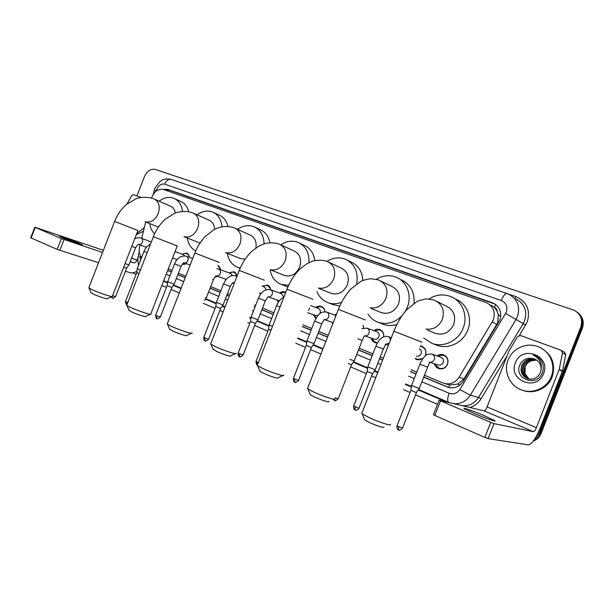 <?xml version="1.0" encoding="UTF-8"?>
<svg xmlns="http://www.w3.org/2000/svg" width="614" height="614" viewBox="0 0 614 614"><rect width="100%" height="100%" fill="white"/><g stroke="black" fill="none" stroke-linecap="round" stroke-linejoin="round"><path stroke-width="0.92" d="M186.426 263.652L182.251 264.281M217.563 276.308L214.8 277.19M233.742 282.877L231.969 283.637M260.328 294.597L259.822 293.001M278.203 302.51L277.137 300.016M315.849 318.536L313.209 314.621M332.673 324.054L332.005 322.235M372.023 338.406L372.821 340.179L375.691 342.428L377.387 342.996L375.2 342.719C373.12 341.944 371.792 340.417 371.209 338.13M420.498 345.843L421.611 346.119C425.41 347.954 426.707 351.047 425.487 355.399L425.264 355.92M422.632 358.944L417.013 359.72L415.386 358.906M437.114 355.897C439.094 354.439 441.228 354.071 443.5 354.792C447.429 356.665 448.773 359.819 447.545 364.255C445.664 368.047 442.771 369.498 438.864 368.607C436.6 367.778 435.126 366.167 434.436 363.772M444.505 383.497L449.648 384.963L457.86 384.088L463.984 378.846L496.764 324.392L497.8 322.227L498.322 314.836L497.171 311.29C497.033 309.364 496.097 308.044 494.339 307.33L495.598 304.467M424.435 375.3L443.899 383.328C450.162 384.863 455.212 382.844 459.049 377.28L493.341 319.848C495.598 312.119 493.349 306.417 486.603 302.74L163.585 189.503C158.166 188.506 154.145 191.353 151.535 198.046M494.339 307.33L497.171 311.29M494.124 307.253L490.816 305.158M168.29 268.94L171.989 270.475M178.436 273.153L185.796 276.208M210.717 286.554L220.871 290.775M227.51 293.53L229.889 294.513M254.802 304.859L255.716 305.242M262.508 308.059L273.867 312.779M302.963 324.86L311.751 328.505M318.812 331.437L328.26 335.359M359.159 348.192L372.867 353.887M380.258 356.957L383.343 358.231M411.142 369.774L416.783 372.122M140.107 244.955L139.547 247.265C138.657 251.425 139.363 254.772 141.657 257.312M145.695 221.976L141.711 238.355M373.834 330.639C375.684 329.242 377.648 328.874 379.728 329.534C382.652 330.808 383.996 333.202 383.75 336.695M363.204 325.213L363.611 328.006M334.584 314.982L336.656 313.854M315.765 307.484C317.499 306.133 319.318 305.764 321.222 306.371C323.448 307.284 324.676 309.088 324.898 311.774C324.637 309.349 323.494 307.729 321.467 306.908L318.474 306.823L316.578 307.775M279.646 293.078C281.304 291.757 283.039 291.389 284.842 291.965L285.74 292.394M262.301 286.162L267.374 285.042C269.293 285.825 270.398 287.398 270.674 289.77M228.953 272.869L233.788 271.749C235.599 272.486 236.628 273.99 236.881 276.269M218.093 265.547L220.641 269.776M182.02 254.158L186.549 253.037C188.206 253.72 189.143 255.132 189.358 257.289M136.945 195.92L144.497 176.471C147.153 170.884 150.775 168.543 155.365 169.433L574.121 310.239C580.737 314.092 582.955 319.679 580.775 327.016L539.199 433.085L540.151 433.284C538.892 436.377 536.805 438.703 533.881 440.261C536.805 438.703 538.892 436.377 540.151 433.284L581.581 327.584L540.151 433.284L541.095 433.476C539.568 437.168 536.951 439.716 533.251 441.128M576.884 311.996C582.041 316.087 583.607 321.283 581.581 327.584C583.607 321.283 582.041 316.087 576.884 311.996M577.697 312.61C582.832 316.694 584.398 321.874 582.379 328.145L541.095 433.476M423.683 377.211L448.159 387.35C454.36 388.854 459.356 386.858 463.156 381.371L499.85 320.024C502.075 312.388 499.85 306.739 493.172 303.07L167.63 189.365L163.201 189.381M165.289 190.102L169.387 190.186L495.068 304.099M539.199 433.085L534.786 438.91M437.467 404.319L415.548 394.863M410.052 392.499L403.383 389.621M375.737 377.694L371.647 375.937M366.343 373.65L350.686 366.896M320.953 354.071L310.592 349.604M305.519 347.417L295.802 343.226M267.811 331.153L254.626 325.466M249.744 323.363L247.902 322.565M223.12 311.881L219.843 310.461M215.077 308.405L203.372 303.362M179.273 292.962L171.068 289.424M166.44 287.429L161.858 285.456M136.062 274.328L132.601 272.839M167.676 270.513L171.375 272.063M177.814 274.742L185.175 277.812M210.08 288.189L220.226 292.417M226.865 295.188L229.237 296.178M254.142 306.555L255.056 306.931M261.84 309.763L273.199 314.491M302.28 326.617L311.068 330.278M318.121 333.218L327.561 337.147M358.446 350.026L372.153 355.729M379.536 358.806L382.614 360.096M410.398 371.67L416.039 374.026M449.133 387.611L423.744 377.065M416.1 373.88L410.451 371.531M382.668 359.95L379.59 358.668M372.207 355.59L358.499 349.888M327.615 337.017L318.175 333.08M311.114 330.14L302.334 326.479M273.253 314.368L261.894 309.633M255.102 306.808L254.188 306.424M229.291 296.048L226.911 295.058M220.28 292.295L210.126 288.066M185.221 277.689L177.86 274.627M171.421 271.941L167.722 270.398M508.077 359.981C512.36 348.299 526.896 341.875 538.524 346.841C549.837 351.116 556 365.146 551.28 376.52C547.074 387.894 533.297 394.188 522.092 390.128C509.85 386.252 503.211 371.631 508.077 359.981M541.041 348.038C552.163 354.723 555.877 364.348 552.201 376.919C548.01 388.255 534.272 394.518 523.097 390.473L522.092 390.128M543.59 373.573C536.974 392.054 507.617 380.335 515.422 362.797C521.601 344.631 551.288 355.514 543.59 373.573M532 358.369C526.566 357.785 522.568 359.865 520.004 364.601C513.135 378.738 536.866 387.726 542.216 373.074C543.789 369.137 543.62 365.261 541.686 361.462C540.074 358.768 537.818 356.841 534.924 355.683L533.32 355.168C539.56 358.33 542.131 363.212 541.041 369.812C541.302 364.716 539.115 361.109 534.495 358.99L532 358.369L534.495 358.99M535.961 359.697C529.752 358.039 525.17 359.973 522.199 365.507C520.365 371.386 522.123 375.76 527.464 378.623M535.776 359.589L535.7 359.566C529.445 357.824 524.809 359.75 521.8 365.33C519.935 371.47 521.846 375.906 527.549 378.654C533.436 380.127 537.734 378.063 540.458 372.437L541.041 369.812M536.659 360.134C530.795 358.975 526.497 360.986 523.773 366.182C522.007 371.647 523.504 375.875 528.263 378.876M536.49 360.019C530.534 358.737 526.167 360.733 523.381 366.013C521.601 371.577 523.159 375.845 528.063 378.823M529.084 379.061L524.985 373.734L525.162 366.773C526.336 363.925 528.37 361.953 531.256 360.832C528.255 361.961 526.152 363.91 524.947 366.681C523.243 371.838 524.548 375.952 528.877 379.022M531.256 360.832L536.421 360.073M535.224 359.305L534.556 359.021M535.93 356.12L533.32 355.168M474.208 413.468C485.666 418.395 498.407 422.762 494.331 420.406L484.423 415.755C473.225 410.958 460.669 406.621 464.568 408.932L474.208 413.468M490.755 422.386L439.079 400.205L484.001 410.827C484.96 410.774 485.981 409.477 487.063 406.936L509.014 350.87L517.694 336.48L520.457 335.49L561.096 350.279L562.485 352.843L559.208 369.344L562.516 370.917L540.021 428.418C535.661 438.787 531.762 444.267 528.316 444.874L488.13 438.634L484.86 437.429L490.755 422.386L494.017 423.606L533.474 431.719C534.326 431.611 535.308 430.237 536.413 427.613L559.208 369.344M561.572 350.548L564.366 352.098L565.747 354.631L562.516 370.917M440.522 400.888L434.827 415.432L484.86 437.429M434.827 415.432L433.446 414.611M144.298 227.717L136.799 233.42M143.461 231.156L136.3 234.686M383.973 427.091C383.282 427.95 378.477 426.446 369.582 422.585L364.701 419.945L364.34 419.063M362.068 412.677L361.738 413.529L362.206 413.897L369.306 417.689C379.275 422.355 392.392 426.484 390.251 424.32M434.543 333.026L435.472 333.41C443.577 335.49 449.648 332.535 453.685 324.545C456.11 316.133 453.708 310.016 446.462 306.202L436.907 301.405M429.063 298.911C436.17 294.528 443.485 293.776 451.006 296.654C462.373 301.106 468.229 315.849 463.179 328.091C458.52 340.709 443.699 347.862 432.118 343.41L423.721 338.038M455.642 299.133C466.901 303.546 472.703 318.113 467.722 330.194C463.125 342.65 448.466 349.688 436.999 345.283L435.986 344.899M328.843 401.472C330.14 402.884 320.953 400.006 314.498 396.966L310.316 394.702L310.001 393.935M307.783 387.825L307.898 388.892L313.992 392.146C323.432 396.567 336.848 400.804 334.845 398.778M380.688 312.38L381.44 312.687C388.969 314.591 394.664 311.689 398.524 303.976C400.888 295.864 398.709 290.023 391.978 286.462L380.749 281.028M376.428 279.316C382.936 275.364 389.552 274.673 396.26 277.229C406.867 281.327 412.194 295.434 407.328 307.261L405.294 311.382M401.41 279.861C410.582 284.336 414.78 292.157 413.997 303.339M401.978 315.78C394.802 322.81 386.866 324.983 378.155 322.296C373.895 320.715 370.495 317.998 367.97 314.13M396.859 324.507C392.277 325.919 387.833 325.873 383.52 324.361L382.66 324.031M282.778 375.568L277.873 377.794C279.078 379.122 269.699 376.167 263.59 373.281L259.968 371.324L259.691 370.664M257.512 364.808L257.611 365.729L262.876 368.538C271.818 372.736 285.51 377.08 283.653 375.177M330.624 293.177L331.245 293.431C338.26 295.18 343.617 292.333 347.317 284.881C349.619 277.044 347.639 271.457 341.369 268.118L328.812 262.209M327.009 261.395C333.095 257.588 339.235 256.852 345.436 259.185C354.738 263.866 358.499 272.109 356.719 283.906M347.608 260.259L351.008 261.948C358.315 265.325 362.252 271.503 362.805 280.483M341.599 302.318C336.94 304.091 332.412 304.214 328.029 302.687C322.849 300.699 319.165 297.007 316.962 291.596M339.826 305.979L333.072 304.628M235.431 353.656L230.611 355.844C231.731 357.087 222.176 354.063 216.381 351.323L212.997 349.059M210.84 343.418L210.924 344.224L215.499 346.664C223.972 350.64 237.917 355.099 236.19 353.311M283.975 275.287L284.489 275.494C291.044 277.106 296.094 274.312 299.64 267.105C301.888 259.53 300.085 254.181 294.236 251.042L280.613 244.763M280.744 244.825C286.5 241.033 292.287 240.22 298.105 242.392C305.711 246.022 309.333 252.745 308.988 262.577M299.839 243.228L304.045 245.255C310.116 247.972 313.7 253.068 314.798 260.528M288.649 285.31L281.35 284.42C275.463 282.072 271.756 277.49 270.221 270.682M287.92 286.938L286.838 286.538M191.399 333.287L186.664 335.436C187.707 336.602 177.983 333.502 172.496 330.9L169.533 328.935M167.392 323.501L167.461 324.192L171.459 326.326C179.495 330.102 193.679 334.661 192.067 332.988M255.908 247.949C256.798 241.686 254.902 237.403 250.236 235.101L235.745 228.531M237.526 229.344C242.983 225.568 248.455 224.693 253.927 226.719C260.367 229.69 263.751 235.385 264.074 243.789M255.34 227.38L260.167 229.659C265.371 231.946 268.625 236.275 269.922 242.66M240.396 258.578L245.132 259.2M240.266 268.034L237.772 267.366C231.977 265.01 228.492 260.321 227.333 253.298M150.361 314.307L145.687 316.417C146.662 317.507 136.792 314.345 131.58 311.874L128.978 310.147M126.852 304.905L126.914 305.503L130.429 307.376C138.05 310.96 152.441 315.619 150.937 314.046M214.578 229.421C214.363 224.824 212.521 221.746 209.059 220.18L193.855 213.388M197.086 214.831C202.267 211.093 207.44 210.165 212.597 212.053C218.177 214.57 221.301 219.497 221.953 226.842M213.764 212.59L219.083 215.053C223.665 217.041 226.627 220.848 227.971 226.474M199.604 242.929L184.023 236.659C189.841 237.971 194.408 235.177 197.739 228.27C199.941 220.994 198.445 215.944 193.249 213.119L192.405 212.774M195.705 250.865C191.023 248.394 188.237 244.096 187.339 237.994M112.001 296.577L107.389 298.642C108.302 299.67 98.301 296.439 93.359 294.091L91.064 292.579M88.938 287.498L88.999 288.027L92.092 289.678C99.33 293.078 113.912 297.836 112.5 296.355M175.389 212.966C174.744 209.589 173.094 207.325 170.439 206.189L154.667 199.22M159.149 201.2C164.076 197.501 168.973 196.534 173.839 198.299C178.766 200.486 181.637 204.846 182.458 211.362M174.813 198.744L180.539 201.361C184.676 203.134 187.393 206.58 188.698 211.707M154.575 233.865C151.919 231.301 150.33 227.894 149.801 223.619M435.257 364.041L435.833 365.384L439.325 368.277C442.986 369.114 445.695 367.755 447.452 364.202C448.604 360.05 447.345 357.087 443.661 355.329L439.148 355.506L437.928 356.189M429.984 362.291L438.219 365.031C440.43 365.537 442.065 364.724 443.131 362.575C443.822 360.065 443.062 358.284 440.837 357.225L431.895 354.04M419.27 388.547L411.572 385.462M419.193 388.654L416.323 392.599L410.904 390.297M62.613 237.787C69.697 240.841 84.602 246.137 82.299 244.794L79.29 243.382C72.322 240.381 57.57 235.124 59.719 236.421L62.613 237.787M127.106 203.909L131.695 195.513L133.376 194.623L141.113 197.432M136.907 271.188C134.374 272.793 131.949 273.261 129.638 272.578L125.448 271.25M98.57 262.708L57.194 249.414L61.392 238.6L102.553 252.461M103.398 250.289L34.814 227.203L35.244 227.403L31.145 237.963L57.194 249.414M31.145 237.963L30.731 237.718L34.814 227.203M35.244 227.403L61.392 238.6M130.176 261.679L133.445 262.777C134.888 263.03 136.062 262.193 136.96 260.267L137.751 258.241M425.103 356.059L425.425 355.36C426.561 351.277 425.356 348.376 421.795 346.664L420.298 346.35M416.445 356.212C418.541 356.611 420.083 355.782 421.089 353.725C421.749 351.538 421.181 349.857 419.385 348.691M415.601 358.361L417.482 359.405L422.885 358.584M375.254 369.797L367.809 366.842M375.192 369.897L372.552 373.665L367.164 371.524M383.712 336.71C383.911 333.463 382.652 331.253 379.936 330.071L376.29 330.079L374.647 330.938M364.57 335.85L374.34 339.204C376.374 339.672 377.902 338.867 378.915 336.802C379.59 334.415 378.915 332.734 376.896 331.752L366.873 328.122M362.176 340.478L354.224 360.832L349.857 359.39M354.178 360.94L351.576 364.655L348.238 363.549M375.691 342.428L377.556 342.704M363.588 328.014L363.15 325.366M336.318 314.713L335.39 315.281M321.736 323.939L314.023 343.71L306.908 340.916M313.977 343.802L311.452 347.424L306.294 345.398M332.819 322.519L333.018 323.164M319.817 313.693L320.063 313.178C320.715 310.907 320.117 309.31 318.275 308.397L310.5 305.549M314.023 314.905L316.103 318.09M307.706 312.695L315.788 315.527L318.052 315.381M272.486 326.402L269.162 324.852M270.958 330.332L268.571 329.204M285.617 292.717L282.463 292.387L280.452 293.377M283.752 297.268L281.826 293.883L270.436 289.685M265.309 300.868L257.926 319.817L251.072 317.154M257.888 319.894L255.455 323.371L250.489 321.444M277.942 300.3L278.579 301.919M258.471 298.158L265.325 300.822L268.042 296.792L279.393 300.806M270.521 288.787L267.65 285.579L265.156 285.456L263.099 286.454M266.2 289.724L264.327 286.915L262.117 286.093M260.62 293.285L260.804 293.929M230.242 286.523L223.059 304.966L216.351 302.372M223.02 305.035L220.649 308.42L215.79 306.547M236.613 274.865L234.08 272.271L231.854 272.14L229.743 273.161M232.345 275.479L230.695 273.514L218.707 269.062M213.411 279.639L206.327 297.836L205.575 297.698M232.138 283.461L233.673 282.924M220.319 268.218L217.962 265.885L219.183 266.346M215 276.96L217.295 276.477M174.169 284.144L167.645 281.642M174.13 284.198L171.836 287.459L167.123 285.656M188.966 255.508L186.863 253.559L184.968 253.421L183.118 254.219M184.66 255.838L183.394 254.672L175.051 251.556M182.535 263.943L185.827 264.02M140.383 270.091L137.229 268.694M139.01 273.629L136.73 272.601M135.571 247.81L128.94 264.88L125.072 263.583M128.909 264.926L126.691 268.072L123.713 267.075M496.764 324.392L492.267 322.035M448.819 387.503L449.648 384.963M457.86 384.088L459.725 385.208M498.322 314.836L500.755 316.233M167.622 190.916L168.182 189.895M463.984 378.846L459.049 377.28M582.379 328.145L580.775 327.016M493.395 303.37L492.29 302.725M421.895 381.785L449.11 393.229C453.485 394.687 457.062 393.459 459.84 389.537L506.35 312.042C507.87 306.632 506.166 302.786 501.254 300.499L164.69 184.162C161.428 183.494 158.865 185.129 156.992 189.058L156.463 190.877M501.254 300.499C503.319 295.664 505.261 293.346 507.064 293.546L508.845 294.275C517.533 299.187 520.411 306.616 517.472 316.571L516.052 319.457L523.205 323.586L524.594 320.761C527.457 311.052 524.625 303.784 516.105 298.964M154.114 190.701L156.616 190.24M508.684 294.198L515.975 296.677L514.992 298.243M515.975 296.677C526.804 301.627 530.58 310.016 527.296 321.859L519.467 335.367M507.087 355.805L481.031 398.824C478.337 403.129 474.63 406.015 469.902 407.466M445.626 401.671L418.264 389.982M411.349 387.027L405.394 384.487M377.702 372.66L374.279 371.194M367.594 368.346L353.273 362.229M322.849 349.228L313.094 345.068M306.708 342.336L297.652 338.467M268.97 326.218L257.028 321.122M250.88 318.497L249.691 317.983M224.877 307.384L222.184 306.232M216.174 303.669L205.452 299.095M180.961 288.626L173.309 285.364M167.484 282.87L163.524 281.181M505.637 313.493L516.052 319.457L470.301 395.193L478.498 397.45L523.205 323.586L525.73 325.029M459.84 389.537L470.301 395.193C466.425 401.088 461.099 403.943 454.329 403.751M462.849 405.777C469.487 405.977 474.706 403.198 478.498 397.45L481.031 398.824M140.637 256.03L140.314 260.766M166.202 274.289L169.901 275.847M176.333 278.549L183.678 281.642M208.56 292.095L218.691 296.362M225.323 299.148L227.694 300.146M252.561 310.6L253.475 310.983M260.259 313.831L271.595 318.605M300.645 330.808L309.418 334.5M316.463 337.462L325.888 341.422M356.742 354.393L370.426 360.149M377.802 363.25L380.872 364.539M408.625 376.205L414.258 378.577M137.996 256.997L140.399 256.997M449.11 393.229C447.376 398.095 447.238 401.134 448.673 402.362L448.796 402.416M153.239 194.323L154.828 188.391L159.694 181.736C161.559 180.493 163.938 177.968 171.344 179.449C168.635 178.851 166.417 180.424 164.69 184.162M448.32 387.304L447.069 386.958M169.387 190.186L167.63 189.365M484.001 410.827L533.474 431.719M487.063 406.936L536.413 427.613M562.409 371.301L559.093 369.735M494.017 423.606L488.13 438.634M565.747 354.631L562.485 352.843M425.886 329.127C433.392 329.902 438.887 326.64 442.372 319.334C444.881 310.653 442.433 304.36 435.027 300.461L434.098 300.069M421.933 342.167L393.896 331.215M370.142 307.837C377.257 308.704 382.53 305.534 385.96 298.335C388.401 289.977 386.191 283.975 379.322 280.337L378.424 279.961M365.284 319.894L338.391 309.395M318.39 288.081C325.174 289.102 330.278 286.032 333.709 278.886C336.088 270.82 334.085 265.087 327.699 261.687L326.817 261.318M312.933 299.31L286.991 289.194M270.329 269.707C276.799 270.881 281.742 267.919 285.165 260.82C287.482 253.029 285.663 247.542 279.715 244.349L278.848 243.996M264.404 280.222L239.268 270.429M225.645 252.6C231.793 253.881 236.567 251.011 239.951 243.988C242.208 236.467 240.565 231.202 235.008 228.201L234.157 227.848M219.282 262.485L194.838 252.968M177.231 245.945L153.385 236.666M158.404 227.073L145.165 221.761C150.645 223.028 155.004 220.296 158.235 213.565C160.384 206.527 159.026 201.668 154.16 198.99L153.323 198.652M137.935 230.496L114.611 221.424M416.422 392.622L402.523 428.173L396.989 425.909M398.609 429.977L398.524 426.937M429.278 362.053L429.293 362.06C431.542 362.567 433.208 361.73 434.29 359.535C435.004 356.964 434.228 355.145 431.964 354.063L431.826 354.017C428.25 353.994 426.239 354.478 425.794 355.483C425.694 355.498 422.854 357.409 419.884 364.186L419.915 364.125M429.831 362.222L427.613 367.172L419.884 364.186L411.526 385.584L410.889 390.404L396.928 426.07C396.959 430.69 398.693 429.585 398.448 429.923C399.499 429.178 397.296 432.256 402.462 428.334M130.275 261.434L133.445 262.777M131.603 258.026L136.96 260.267M64.033 239.598L59.834 250.405M372.506 373.742L359.036 408.226L353.679 406.069M355.245 409.991L355.038 406.99M390.404 340.148C390.312 338.36 389.499 337.155 387.971 336.526L387.894 336.503M385.584 344.347L383.336 349.067L375.898 346.142M385.362 344.277L389.215 343.188M351.53 364.731L338.268 398.701L334.891 397.734M334.53 400.443L333.893 399.23M364.363 335.774L364.371 335.781C366.428 336.226 367.963 335.405 368.991 333.302C369.682 330.862 368.999 329.142 366.949 328.145L361.853 328.674M364.424 335.797L362.199 340.425L357.87 338.874M311.413 347.486L298.534 380.48L293.408 378.454M294.912 382.184L294.551 379.237M324.177 319.51L324.192 319.518C326.134 319.932 327.607 319.119 328.59 317.077C329.273 314.713 328.643 313.056 326.717 312.112L326.633 312.081M324.161 319.51L321.759 323.893L314.644 321.107M308.566 310.492L309.548 307.975M258.379 362.59L256.046 361.339M269.139 324.944L268.556 329.273L256 361.454C256.399 364.263 256.805 365.391 257.22 364.823L257.074 362.037M280.038 307.038L276.668 305.588M255.424 323.424L243.09 355.053L238.14 353.134M239.606 356.696L239.115 353.802M268.088 296.808C269.876 297.176 271.242 296.378 272.186 294.421C272.839 292.164 272.286 290.591 270.528 289.716L270.244 289.616C264.956 289.048 261.027 291.911 258.456 298.197L251.042 317.231L250.481 321.513L238.102 353.25C238.125 357.348 239.675 356.327 239.406 356.619L239.851 356.788C239.46 357.54 240.527 357.003 243.052 355.168M220.618 308.474L208.63 339.25L203.787 337.393M205.229 340.847L204.662 337.992M236.812 276.737L235.484 275.755M234.333 283.092L233.128 282.663C232.898 283.292 232.929 281.527 230.258 286.485L223.55 283.883M233.19 282.678L234.471 282.739M216.435 275.893C218.093 276.223 219.367 275.448 220.265 273.56C220.902 271.403 220.411 269.914 218.791 269.093L216.865 268.709M226.159 279.385L216.374 275.878C216.021 276.461 216.013 274.826 213.426 279.6L212.697 279.401M171.813 287.505L160.3 317.093L155.588 315.312M157.007 318.62L156.34 315.826M184.215 262.853C185.789 263.16 187.017 262.393 187.884 260.559C188.506 258.456 188.053 257.013 186.526 256.23L186.441 256.199M184.139 262.83C184.07 262.048 183.041 263.229 181.069 266.376L174.568 263.866M184.146 262.83L190.156 265.002M127.735 302.618L125.486 301.52M126.906 304.759L126.177 301.981M147.153 252.684L143.968 251.356M126.668 268.111L115.593 296.593L112.585 295.71M112.4 298.059L111.456 296.823M131.749 246.398L135.587 247.78C137.359 244.894 138.434 243.789 138.795 244.479L138.894 244.51C140.36 244.779 141.504 244.034 142.341 242.261C142.939 240.243 142.54 238.869 141.128 238.132L141.043 238.109M494.27 303.715L493.172 303.07M139.232 251.901L137.759 258.179L138.411 265.655M163.685 280.759L167.545 282.402M173.578 284.98L181.13 288.204M205.728 298.696L216.235 303.178M222.46 305.833L225.046 306.939M249.867 317.53L250.949 317.991M257.312 320.708L269.039 325.712M297.836 337.999L306.777 341.814M313.393 344.638L323.033 348.752M353.58 361.784L367.671 367.801M374.594 370.749L377.894 372.161M405.585 383.98L411.426 386.467M418.587 389.522L448.865 402.439M506.98 293.515L171.344 179.449M448.857 387.549L448.159 387.35M494.132 420.928L494.331 420.406M439.079 400.205L433.4 414.719M364.701 419.945L362.206 413.897M433.63 299.901L426.047 298.888C420.774 300.023 417.643 300.967 416.66 301.727L406.89 309.563C401.533 315.573 397.197 322.803 393.881 331.253L361.738 413.529M432.118 343.41L436.999 345.283M435.472 333.41L427.758 330.209M310.316 394.702L307.898 388.892M377.917 279.769L370.595 278.702C365.161 279.723 361.976 280.59 361.032 281.289L351.239 288.672C345.866 294.375 341.576 301.297 338.375 309.433L307.491 388.57M378.155 322.296L383.52 324.361M381.44 312.687L371.224 308.489M259.968 371.324L257.611 365.729M326.272 261.119C321.774 259.929 317.131 259.96 312.357 261.203L307.023 263.629L299.755 269.239C294.344 274.681 290.084 281.342 286.984 289.225L257.258 365.453M328.029 302.687L333.816 304.912M331.245 293.431L318.996 288.434M213.242 349.619L210.924 344.224M278.28 243.781C273.89 242.599 269.362 242.538 264.695 243.597L259.039 245.976L251.817 251.303C246.444 256.483 242.254 262.869 239.26 270.459L210.617 343.978M281.35 284.42L287.482 286.792M284.489 275.494L270.613 269.868M169.748 329.419L167.461 324.192M233.558 227.633C229.667 226.397 225.622 226.167 221.424 226.95C217.502 228.017 214.885 229.022 213.58 229.951L205.229 236.474C200.878 241.195 197.409 246.698 194.83 252.991L167.2 323.985M237.772 267.366L240.151 268.287M240.834 258.755L225.722 252.646M129.17 310.569L126.914 305.503M191.791 212.544C185.881 210.587 177.945 211.73 175.036 213.104L165.442 219.044C160.185 223.757 156.163 229.644 153.377 236.689L126.684 305.319M177.223 245.968L150.798 313.892M91.225 292.947L88.999 288.027M152.686 198.414C146.853 196.503 139.278 197.378 135.894 198.821L126.423 204.477C121.234 208.99 117.297 214.647 114.603 221.439L88.8 287.866M137.927 230.511L112.385 296.217M443.661 355.329L445.695 356.074M438.626 356.435L439.148 355.506M439.325 368.277L441.32 368.922M435.986 364.286L435.833 365.384M427.59 367.233L419.255 388.539M421.795 346.664L423.737 347.378M417.482 359.405L419.385 360.027M358.975 408.379C355.836 411.595 355.552 409.668 355.529 410.106L355.076 409.929C355.352 409.53 353.741 410.912 353.618 406.215L367.141 371.608L367.786 366.957L375.875 346.196C378.938 338.989 382.906 335.751 387.795 336.472L391.348 337.746M388.393 345.306L385.707 344.393M383.313 349.128L375.246 369.789M338.207 398.847C335.536 400.788 334.4 401.364 334.814 400.558L333.287 399.476M379.936 330.071L381.724 330.739M375.269 331.161L376.29 330.079M372.69 338.636L372.821 340.179M298.488 380.611C295.887 382.514 294.781 383.075 295.18 382.284L294.728 382.115C295.004 381.785 293.415 382.952 293.354 378.585L306.271 345.475L306.885 341.023M336.004 315.504L326.487 312.035C323.44 311.774 321.368 312.219 320.27 313.355C318.942 313.846 317.062 316.448 314.621 321.16L306.877 341.016M333.218 322.657L324.223 319.526M321.467 306.908L323.048 307.491M317.024 307.944L318.474 306.823M314.498 315.074L314.944 316.931M283.86 297.222C280.667 298.78 278.265 301.581 276.653 305.634L269.132 324.936M285.111 292.494L285.633 292.686M280.752 293.484L282.463 292.387M278.28 300.415L278.702 301.735M267.65 285.579L269.047 286.101M263.337 286.546L265.156 285.456M261.157 293.469L259.469 292.878M208.591 339.35C203.526 342.942 206.097 339.995 205.022 340.77C205.276 340.478 203.794 341.514 203.748 337.493L215.775 306.601L216.335 302.449L223.534 283.921C226.627 277.467 230.534 274.719 235.262 275.678L236.981 276.3M234.08 272.271L235.377 272.762M229.828 273.192L231.854 272.14M204.5 300.446L206.289 297.905M160.269 317.177C155.304 320.631 157.89 317.806 156.793 318.536C156.547 319.288 156.133 318.244 155.557 315.396L167.108 285.702L167.637 281.703L174.553 263.897C176.87 258.126 180.739 255.531 186.157 256.107L192.673 258.525M181.061 266.407L174.161 284.136M186.863 253.559L188.007 253.989M182.68 254.403L184.968 253.421M183.041 264.166L184.108 264.55M177.07 259.607L172.549 257.972M150.445 244.226C147.467 245.615 145.303 248.002 143.96 251.387L137.214 268.748L136.722 272.654L125.463 301.589C126.039 304.375 126.446 305.396 126.676 304.659M115.57 296.662C110.743 300 113.268 297.283 112.178 297.974L111.119 296.969M151.328 241.954L140.706 237.994C138.35 237.511 136.346 237.779 134.712 238.792M146.416 247.25L138.795 244.479"/></g></svg>
